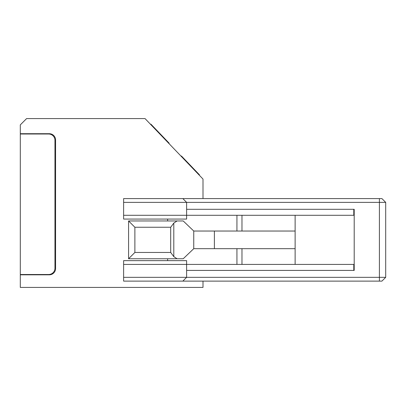 <?xml version="1.0" encoding="UTF-8"?>
<svg xmlns="http://www.w3.org/2000/svg" width="406" height="406" viewBox="0 0 406 406"><rect width="100%" height="100%" fill="white"/><g stroke="black" fill="none" stroke-linecap="round" stroke-linejoin="round"><path stroke-width="0.61" d="M20.3 134.016L20.3 274.507L48.649 274.507A6.298 6.298 0 0 0 54.952 268.204L54.952 140.314A6.298 6.298 0 0 0 48.649 134.016L20.3 134.016M48.649 274.507L39.829 274.507L39.829 274.821M39.829 133.701L39.829 134.016L48.649 134.016M203 281.119L203 287.418L20.3 287.418L20.3 274.821L49.278 274.821A6.298 6.298 0 0 0 55.581 268.518L55.581 139.999A6.298 6.298 0 0 0 49.278 133.701L20.3 133.701L20.3 124.881L26.598 118.582L145.038 118.582L203 179.061L203 198.59M123.622 202.371L186.618 202.371L186.618 219.067L123.622 219.067L123.622 198.59L381.919 198.59L385.7 202.371L385.7 277.339L381.919 281.119L123.622 281.119L123.622 260.647L186.618 260.647L186.618 277.339L182.842 281.119M385.7 277.339L123.622 277.339M186.618 270.411L354.199 270.411L354.199 215.287L295.126 215.287L295.126 264.423L354.199 264.423M354.199 215.287L354.199 209.298L186.618 209.298M381.919 198.59L385.7 202.371L186.618 202.371L182.842 198.59M353.783 264.423L353.793 270.411M353.783 215.287L353.793 209.298M295.126 264.423L123.622 264.423M123.622 215.287L295.126 215.287M241.976 215.287L241.976 231.034L295.126 231.034M236.937 215.287L236.931 231.034L214.393 231.034L214.393 248.675L236.931 248.675L236.937 264.423M295.126 248.675L241.976 248.675L241.976 264.423M241.976 248.675L236.931 248.675M167.632 258.754L167.632 260.647M167.632 220.955L167.632 219.067M236.931 231.034L241.976 231.034M214.393 231.034L193.753 231.034L193.753 248.675L214.393 248.675M128.575 248.675L128.575 231.034M193.753 231.034L183.218 220.955L177.067 220.955L173.804 223.092L173.804 256.617L177.067 258.754L183.218 258.754L193.753 248.675M128.575 220.955L134.878 227.253L170.703 227.253L170.703 252.456L134.878 252.456L128.575 258.754L128.575 220.955L177.067 220.955M170.703 227.253L173.798 223.077M170.703 252.456L173.798 256.633M128.575 258.754L177.067 258.754M199.189 175.082L199.463 174.824L181.726 156.31L181.436 156.011L181.162 156.274M199.234 174.585L198.96 174.844M198.377 173.687L198.103 173.951M197.509 172.783L197.235 173.042M195.773 170.972L195.499 171.23M194.012 169.135L193.738 169.398M192.287 167.338L192.018 167.597M191.409 166.419L191.135 166.678M190.556 165.526L190.282 165.79M181.726 156.31L181.452 156.574M181.538 156.122L181.269 156.381M199.407 174.768L199.133 175.027M168.85 143.425L169.119 143.161L168.723 142.745L168.449 143.008M168.723 142.745L167.861 141.846L167.592 142.11M167.861 141.846L166.14 140.05L165.866 140.309M166.14 140.05L165.668 140.106M165.942 139.842L165.146 139.014L164.872 139.273M165.146 139.014L162.09 135.822L161.816 136.086M162.09 135.822L161.233 134.929L160.959 135.193M161.233 134.929L159.497 133.117L159.223 133.381M159.497 133.117L156.939 130.448L156.665 130.712M156.939 130.448L156.061 129.534L155.787 129.793M156.061 129.534L153.504 126.865L153.229 127.124M153.504 126.865L151.778 125.063L151.504 125.327M151.778 125.063L150.92 124.17L150.646 124.434M379.407 198.59L379.407 281.119M134.878 252.456L134.878 227.253"/></g></svg>
